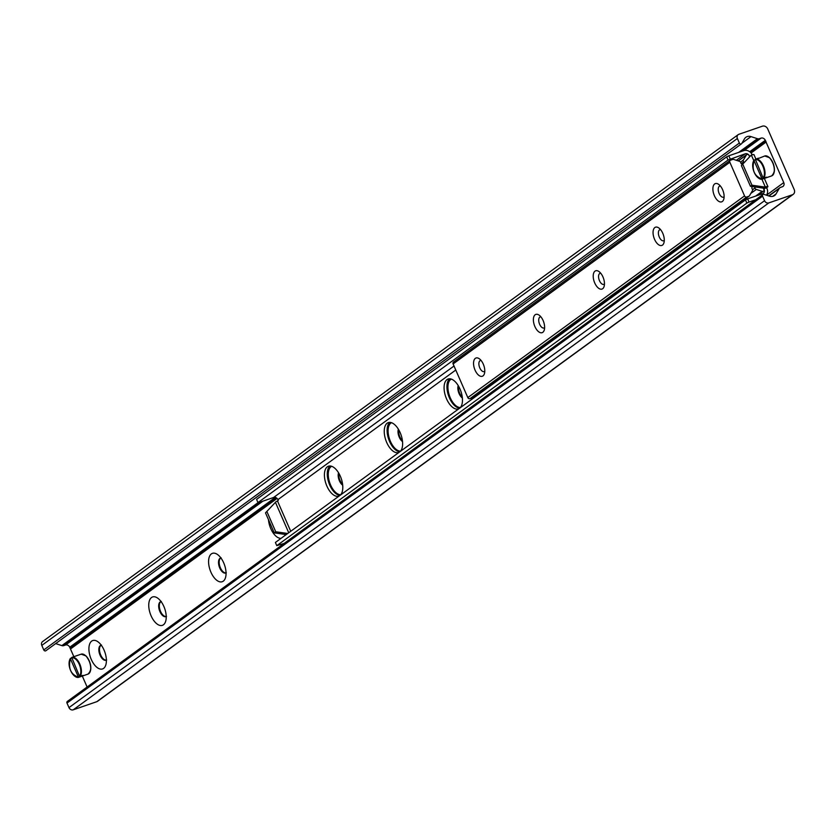 <?xml version="1.0" encoding="UTF-8"?>
<svg xmlns="http://www.w3.org/2000/svg" width="836" height="836" viewBox="0 0 836 836"><rect width="100%" height="100%" fill="white"/><g stroke="black" fill="none" stroke-linecap="round" stroke-linejoin="round"><path stroke-width="1.25" d="M104.051 650.084A15.017 7.66 71 0 1 105.89 664.693A15.017 7.66 71 0 1 95.565 666.114A15.017 7.66 71 0 1 88.992 647.085A15.017 7.66 71 0 1 98 641.829A15.017 7.66 71 0 1 104.051 650.084M101.25 645.183A7.9 4.034 -109 0 0 100.853 645.277A7.9 4.034 -109 0 0 100.069 655.205A7.9 4.034 -109 0 0 106.015 660.221A7.9 4.034 -109 0 0 106.381 660.053M101.187 645.193A7.9 4.034 -109 0 0 100.707 654.985A7.9 4.034 -109 0 0 106.329 660.085M163.877 606.476A15.017 7.66 71 0 1 165.727 621.096A15.017 7.66 71 0 1 155.402 622.517A15.017 7.66 71 0 1 148.829 603.477A15.017 7.66 71 0 1 157.826 598.231A15.017 7.66 71 0 1 163.877 606.476M161.087 601.575A7.9 4.034 -109 0 0 160.69 601.669A7.9 4.034 -109 0 0 159.906 611.597A7.9 4.034 -109 0 0 165.852 616.613A7.9 4.034 -109 0 0 166.218 616.445M161.024 601.586A7.9 4.034 -109 0 0 160.543 611.377A7.9 4.034 -109 0 0 166.165 616.477M223.714 562.879A15.017 7.66 71 0 1 225.553 577.488A15.017 7.66 71 0 1 215.239 578.909A15.017 7.66 71 0 1 208.666 559.869A15.017 7.66 71 0 1 217.663 554.623A15.017 7.66 71 0 1 223.714 562.879M220.923 557.978A7.9 4.034 -109 0 0 220.526 558.072A7.9 4.034 -109 0 0 219.743 567.989A7.9 4.034 -109 0 0 225.678 573.015A7.9 4.034 -109 0 0 226.054 572.838M220.861 557.988A7.9 4.034 -109 0 0 220.38 567.769A7.9 4.034 -109 0 0 225.992 572.869M285.222 534.434A15.017 7.66 71 0 1 284.679 535.698M281.063 538.332A15.017 7.66 71 0 1 268.481 519.678M340.712 494.734A15.017 7.66 71 0 1 329.53 482.142A15.017 7.66 71 0 1 331.662 466.31M338.538 472.779A7.9 4.034 -109 0 0 339.406 480.784A7.9 4.034 -109 0 0 342.697 485.204M338.946 473.469A7.9 4.034 -109 0 0 340.053 480.564A7.9 4.034 -109 0 0 342.614 484.378M400.538 451.126A15.017 7.66 71 0 1 389.357 438.534A15.017 7.66 71 0 1 391.499 422.702M398.375 429.181A7.9 4.034 -109 0 0 399.242 437.176A7.9 4.034 -109 0 0 402.534 441.596M398.782 429.871A7.9 4.034 -109 0 0 399.89 436.956A7.9 4.034 -109 0 0 402.44 440.771M460.375 407.529A15.017 7.66 71 0 1 449.193 394.937A15.017 7.66 71 0 1 451.335 379.095M458.201 385.574A7.9 4.034 -109 0 0 459.079 393.578A7.9 4.034 -109 0 0 462.371 397.999M458.619 386.263A7.9 4.034 -109 0 0 459.716 393.348A7.9 4.034 -109 0 0 462.277 397.173M762.902 194.527L67.329 701.435A1.494 1.264 53.9 0 0 66.995 703.066L68.98 707.611A3.511 2.989 53.9 0 0 73.234 709.816L96.788 701.686A4.389 3.731 53.9 0 0 97.634 701.247L793.218 194.339A4.389 3.731 -126.1 0 1 792.371 194.778L768.807 202.908A3.511 2.989 -126.1 0 1 764.564 200.703L762.568 196.157A1.494 1.264 -126.1 0 1 764 194.391L769.496 196.178A7.022 5.967 53.9 0 0 774.627 195.499A7.022 5.967 53.9 0 0 776.048 193.91L779.204 188.508A3.511 2.989 -126.1 0 1 779.915 187.724A3.511 2.989 -126.1 0 1 780.584 187.369L782.308 186.773A3.511 2.989 53.9 0 0 782.977 186.428A3.511 2.989 53.9 0 0 783.771 182.603L765.295 140.333A3.511 2.989 53.9 0 0 761.053 138.128L759.328 138.724A3.511 2.989 -126.1 0 1 757.437 138.703L751.01 136.613A7.022 5.967 53.9 0 0 745.879 137.292A7.022 5.967 53.9 0 0 744.458 138.87L741.762 143.489A1.494 1.264 -126.1 0 1 739.369 143.04L737.383 138.494A3.511 2.989 -126.1 0 1 738.167 134.669A3.511 2.989 -126.1 0 1 738.846 134.314L762.401 126.184A4.389 3.731 -126.1 0 1 767.72 128.943L794.2 189.553A4.389 3.731 -126.1 0 1 793.218 194.339M43.263 641.222A3.511 2.989 53.9 0 0 42.584 641.578A3.511 2.989 53.9 0 0 41.8 645.402L43.785 649.948A1.494 1.264 53.9 0 0 46.179 650.398M55.678 643.595L61.864 645.611A3.511 2.989 53.9 0 0 63.755 645.622L65.469 645.037A3.511 2.989 -126.1 0 1 69.722 647.242L73.85 656.688M82.315 676.063L87.101 687.025M475.329 358.362A9.656 4.922 71 0 1 479.383 358.822A9.656 4.922 71 0 1 484.462 373.535A9.656 4.922 71 0 1 476.081 372.125A9.656 4.922 71 0 1 475.329 358.362M481.076 360.462A5.842 2.978 -109 0 0 480.366 360.546A5.842 2.978 -109 0 0 479.958 360.755A5.842 2.978 -109 0 0 479.613 367.453A5.842 2.978 -109 0 0 484.169 371.581A5.842 2.978 -109 0 0 484.587 371.362A5.842 2.978 -109 0 0 484.786 371.194M535.165 314.754A9.656 4.922 71 0 1 539.22 315.224A9.656 4.922 71 0 1 544.299 329.927A9.656 4.922 71 0 1 535.907 328.517A9.656 4.922 71 0 1 535.165 314.754M540.913 316.865A5.842 2.978 -109 0 0 540.202 316.938A5.842 2.978 -109 0 0 539.795 317.157A5.842 2.978 -109 0 0 539.45 323.845A5.842 2.978 -109 0 0 544.006 327.973A5.842 2.978 -109 0 0 544.424 327.754A5.842 2.978 -109 0 0 544.612 327.587M595.002 271.146A9.656 4.922 71 0 1 599.057 271.616A9.656 4.922 71 0 1 604.135 286.33A9.656 4.922 71 0 1 595.744 284.919A9.656 4.922 71 0 1 595.002 271.146M600.75 273.257A5.842 2.978 -109 0 0 600.039 273.33A5.842 2.978 -109 0 0 599.621 273.55A5.842 2.978 -109 0 0 599.287 280.238A5.842 2.978 -109 0 0 603.843 284.365A5.842 2.978 -109 0 0 604.261 284.146A5.842 2.978 -109 0 0 604.449 283.989M654.839 227.549A9.656 4.922 71 0 1 658.893 228.009A9.656 4.922 71 0 1 663.962 242.722A9.656 4.922 71 0 1 655.581 241.311A9.656 4.922 71 0 1 654.839 227.549M660.586 229.649A5.842 2.978 -109 0 0 659.876 229.722A5.842 2.978 -109 0 0 659.458 229.942A5.842 2.978 -109 0 0 659.113 236.64A5.842 2.978 -109 0 0 663.679 240.768A5.842 2.978 -109 0 0 664.087 240.549A5.842 2.978 -109 0 0 664.286 240.381M714.665 183.941A9.656 4.922 71 0 1 718.72 184.411A9.656 4.922 71 0 1 723.798 199.114A9.656 4.922 71 0 1 715.417 197.704A9.656 4.922 71 0 1 714.665 183.941M720.423 186.052A5.842 2.978 -109 0 0 719.702 186.125A5.842 2.978 -109 0 0 719.294 186.334A5.842 2.978 -109 0 0 718.95 193.032A5.842 2.978 -109 0 0 723.506 197.16A5.842 2.978 -109 0 0 723.924 196.941A5.842 2.978 -109 0 0 724.122 196.773M453.844 361.842A1.756 1.494 53.9 0 0 453.112 363.932L467.815 397.591A1.756 1.494 53.9 0 0 469.936 398.688L472.079 397.946A1.756 1.494 53.9 0 0 472.695 397.508M752.505 186.595A1.756 1.494 53.9 0 0 752.222 188.915A1.756 1.494 -126.1 0 1 752.379 190.786L749.516 195.708A1.756 1.494 -126.1 0 1 748.816 196.272L746.673 197.014A1.756 1.494 -126.1 0 1 744.552 195.917L729.849 162.257A1.756 1.494 -126.1 0 1 730.58 160.167L732.723 159.425A1.756 1.494 -126.1 0 1 733.663 159.436L739.515 161.338A1.756 1.494 -126.1 0 1 740.821 162.821A1.756 1.494 53.9 0 0 742.462 164.368M763.341 188.142L763.832 189.26A1.756 1.494 -126.1 0 1 762.16 191.339L756.308 189.438A1.756 1.494 -126.1 0 1 755.002 187.954A1.756 1.494 53.9 0 0 754.354 186.856M480.951 391.561L481.996 391.896M743.935 162.706A1.756 1.494 53.9 0 0 743.601 161.86A1.756 1.494 -126.1 0 1 743.434 159.989L746.308 155.068A1.756 1.494 -126.1 0 1 749.129 155.6L749.505 156.468M459.131 408.564A15.811 8.057 71 0 1 458.431 408.888A15.811 8.057 71 0 1 446.539 398.845A15.811 8.057 71 0 1 448.117 379.001A15.811 8.057 71 0 1 460.291 389.722A15.811 8.057 71 0 1 459.946 407.978M449.632 378.771A15.811 8.057 -109 0 0 449.402 397.863A15.811 8.057 -109 0 0 459.737 408.125M399.294 452.171A15.811 8.057 71 0 1 398.594 452.485A15.811 8.057 71 0 1 386.702 442.453A15.811 8.057 71 0 1 388.28 422.608A15.811 8.057 71 0 1 400.454 433.32A15.811 8.057 71 0 1 400.11 451.576M389.806 422.379A15.811 8.057 -109 0 0 389.566 441.471A15.811 8.057 -109 0 0 399.901 451.733M339.458 495.779A15.811 8.057 71 0 1 338.758 496.093A15.811 8.057 71 0 1 326.876 486.061A15.811 8.057 71 0 1 328.443 466.206A15.811 8.057 71 0 1 340.628 476.928A15.811 8.057 71 0 1 340.273 495.184M329.969 465.986A15.811 8.057 -109 0 0 329.729 485.068A15.811 8.057 -109 0 0 340.064 495.33M275.87 501.84L265.503 512.865L275.87 501.84L278.242 500.461L277.897 499.667A3.511 2.989 -126.1 0 0 273.644 497.462L258.648 502.635L257.969 502.582L256.579 499.395L726.651 156.823L728.052 160.021L257.969 502.582M728.052 160.021L745.221 153.803A3.511 2.989 -126.1 0 1 749.464 156.008L749.62 156.342M730.225 158.976L728.825 155.789L726.651 156.823M752.243 154.838A7.022 5.967 53.9 0 0 743.821 150.616L728.825 155.789M284.219 543.379L276.789 545.657L275.389 542.47L745.472 199.898L746.861 203.085L749.035 202.051L747.645 198.853L745.472 199.898M747.645 198.853L762.641 193.68A3.511 2.989 53.9 0 0 763.32 193.325A3.511 2.989 53.9 0 0 764.104 189.5L764.407 187.943M276.789 545.657L746.861 203.085M266.998 511.768L275.734 531.769L274.239 532.866L286.215 534.58M287.709 533.483L275.734 531.769M265.503 512.865L274.239 532.866M765.107 187.097L751.961 185.216L750.456 186.303L763.613 188.184L765.316 187.024L761.92 179.228M750.456 186.303L741.396 165.559L751.167 155.193L741.396 165.559M763.613 188.184L764.501 188.163M751.961 185.216L742.89 164.462M766.413 195.175A7.022 5.967 53.9 0 0 766.957 188.518L766.612 187.724L767.354 187.18A5.267 0.7 156.4 0 0 767.908 186.543A5.267 0.7 156.4 0 0 765.316 187.024M751.167 155.193L751.376 155.12A5.267 0.7 -23.6 0 1 753.967 154.639L755.89 159.049M749.035 202.051L755.796 199.71M766.612 187.724L763.759 188.706M74.791 656.365L72.011 657.326M80.005 676.428A10.534 5.371 -109 0 0 79.848 664.212A10.534 5.371 -109 0 0 71.854 657.378A10.534 5.371 -109 0 0 71.708 657.43L79.472 676.146L83.088 675.363L81.97 676.178A43.911 37.317 53.9 0 0 81.886 675.781M71.708 657.43L71.53 657.963A10.095 5.152 71 0 1 79.242 664.327A10.095 5.152 71 0 1 79.472 676.146M81.97 676.178L78.354 676.961L70.402 658.778L71.52 657.932M78.354 676.961A10.095 5.152 71 0 1 70.642 670.597A10.095 5.152 71 0 1 70.402 658.778L70.59 658.256M758.409 158.182L755.629 159.143M763.623 178.235A10.534 5.371 -109 0 0 763.456 166.03A10.534 5.371 -109 0 0 755.472 159.195A10.534 5.371 -109 0 0 755.326 159.248L763.09 177.964L766.706 177.18L765.588 177.995A43.911 37.317 53.9 0 0 765.504 177.587M764.606 156.05A10.534 5.371 71 0 1 764.752 155.987L755.138 159.77A10.095 5.152 71 0 1 762.85 166.145A10.095 5.152 71 0 1 763.09 177.964M765.588 177.995L761.962 178.779L754.02 160.596L755.127 159.749M761.962 178.779A10.095 5.152 71 0 1 754.25 172.415A10.095 5.152 71 0 1 754.02 160.596L754.197 160.063M792.371 194.778L96.788 701.686M737.383 138.494L41.8 645.402M739.369 143.04L43.785 649.948M751.01 136.613L741.908 143.249M757.437 138.703L738.658 152.392M258.105 502.593L61.864 645.611M759.328 138.724L742.284 151.149M261.135 501.778L63.755 645.622M761.053 138.128L743.988 150.564M262.849 501.192L65.469 645.037M765.295 140.333L749.683 151.713M275.316 497.41L69.722 647.242M765.567 140.95L750.216 152.142M276.047 497.692L69.994 647.858M765.786 141.106L750.414 152.319M276.298 497.828L70.203 648.015M766.1 141.869L750.968 152.894M276.956 498.329L70.517 648.778M766.058 142.078L751.062 153.009M277.061 498.434L70.485 648.987M783.771 182.603L766.487 195.196M779.204 188.508L768.932 195.99M776.048 193.91L772.683 196.366M762.568 196.157L66.995 703.066M764.564 200.703L68.98 707.611M768.807 202.908L73.234 709.816M746.673 197.014L469.936 398.688M744.552 195.917L467.815 397.591M748.816 196.272L472.079 397.946M755.002 187.954L752.557 189.741M756.308 189.438L750.853 193.409M762.16 191.339L755.619 196.105M746.308 155.068L738.261 160.93M743.434 159.989L740.518 162.111M743.601 161.86L741.187 163.616M729.849 162.257L453.112 363.932M273.644 497.462L454.021 366.011M736.307 160.293L745.221 153.803M288.733 532.741L275.431 502.311M753.758 160.554L751.376 155.12M277.5 501.015L290.729 531.288M455.777 370.034L277.897 499.667M80.987 654.233A10.534 5.371 71 0 1 81.144 654.17A10.534 5.371 71 0 1 89.661 662.384A10.534 5.371 71 0 1 88.02 674.098L78.73 677.296A10.534 5.371 -109 0 0 78.887 677.244M70.37 658.517A10.534 5.371 -109 0 0 69.461 660.565M74.874 676.272A10.534 5.371 -109 0 0 78.73 677.296C70.726 674.579 67.967 668.257 70.443 658.35M90.413 670.911A10.095 5.152 -109 0 0 85 655.205M771.628 175.915C775.912 171.579 775.254 165.528 769.653 157.743L764.752 155.987A10.534 5.371 71 0 1 773.269 164.201A10.534 5.371 71 0 1 771.628 175.915L762.348 179.113A10.534 5.371 -109 0 0 762.495 179.061M753.988 160.334A10.534 5.371 -109 0 0 753.069 162.383M758.492 178.078A10.534 5.371 -109 0 0 762.348 179.113C754.344 176.396 751.574 170.074 754.062 160.157M774.032 172.718A10.095 5.152 -109 0 0 768.608 157.022M106.653 660.001L106.015 660.221M101.501 645.058L100.853 645.277M166.489 616.393L165.852 616.613M161.338 601.45L160.69 601.669M226.326 572.785L225.678 573.015M221.164 557.852L220.526 558.072M738.167 134.669L42.584 641.578M741.459 143.834L45.875 650.732M779.915 187.724L768.671 195.906M749.16 196.105L472.424 397.769M763.435 191.172L757.615 195.415M746.663 154.681L738.136 160.888M730.246 160.345L453.509 362.019M764.355 178.423L767.908 186.543M71.697 657.441L81.144 654.17L86.045 655.926C91.636 663.711 92.294 669.772 88.02 674.098"/></g></svg>
